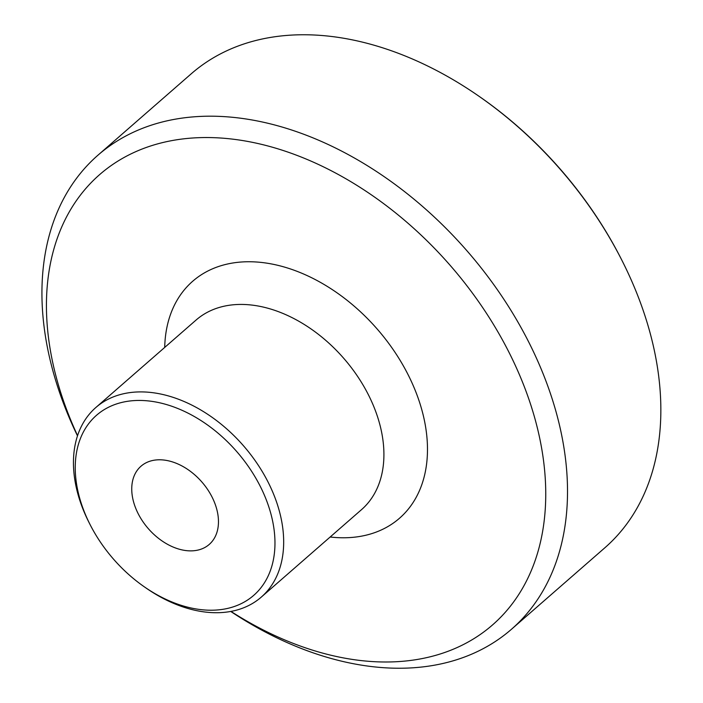 <?xml version="1.0" encoding="UTF-8"?>
<svg xmlns="http://www.w3.org/2000/svg" width="703" height="703" viewBox="0 0 703 703"><rect width="100%" height="100%" fill="white"/><g stroke="black" fill="none" stroke-linecap="round" stroke-linejoin="round"><path stroke-width="1.05" d="M230.725 611.452A314.54 215.215 -131.1 0 0 372.133 666.629A314.54 215.215 -131.1 0 0 511.529 629.211A314.54 215.215 -131.1 0 0 524.174 333.319A314.54 215.215 -131.1 0 0 237.324 117.805A314.54 215.215 -131.1 0 0 97.919 155.222A314.54 215.215 -131.1 0 0 77.488 435.851M77.558 435.632A298.81 204.459 48.9 0 1 232.052 139.071A298.81 204.459 48.9 0 1 545.748 494.543A298.81 204.459 48.9 0 1 230.953 611.417M97.919 155.222L191.251 73.789A314.54 215.215 48.9 0 1 330.656 36.371A314.54 215.215 48.9 0 1 478.655 96.03A314.54 215.215 48.9 0 1 621.751 260.005A314.54 215.215 48.9 0 1 604.861 547.778L511.529 629.211M144.475 586.935L146.321 588.218A125.819 86.091 -131.1 0 0 205.522 612.076A125.819 86.091 -131.1 0 0 261.279 597.111A125.819 86.091 -131.1 0 0 266.34 478.752A125.819 86.091 -131.1 0 0 151.602 392.546A125.819 86.091 -131.1 0 0 95.836 407.52A125.819 86.091 -131.1 0 0 89.088 522.628L90.098 524.623A119.528 81.785 48.9 0 1 149.493 401.053A119.528 81.785 48.9 0 1 274.935 545.572A119.528 81.785 48.9 0 1 144.475 586.935A119.528 81.785 48.9 0 1 90.098 524.623M163.984 460.052A51.899 35.51 48.9 0 1 211.313 495.615A51.899 35.51 48.9 0 1 209.23 544.438A51.899 35.51 48.9 0 1 186.225 550.607A51.899 35.51 48.9 0 1 138.895 515.053A51.899 35.51 48.9 0 1 140.978 466.23A51.899 35.51 48.9 0 1 163.984 460.052M621.751 260.005L621.241 259.003A311.394 213.062 -131.1 0 0 479.578 96.663L478.655 96.03M164.713 347.414A157.27 107.612 48.9 0 1 262.386 262.553A157.27 107.612 48.9 0 1 423.092 414.665A157.27 107.612 48.9 0 1 330.155 537.013M95.836 407.52L196.084 320.041A125.819 86.091 48.9 0 1 251.841 305.076A125.819 86.091 48.9 0 1 380.402 426.765A125.819 86.091 48.9 0 1 361.527 509.64L261.279 597.111"/></g></svg>
